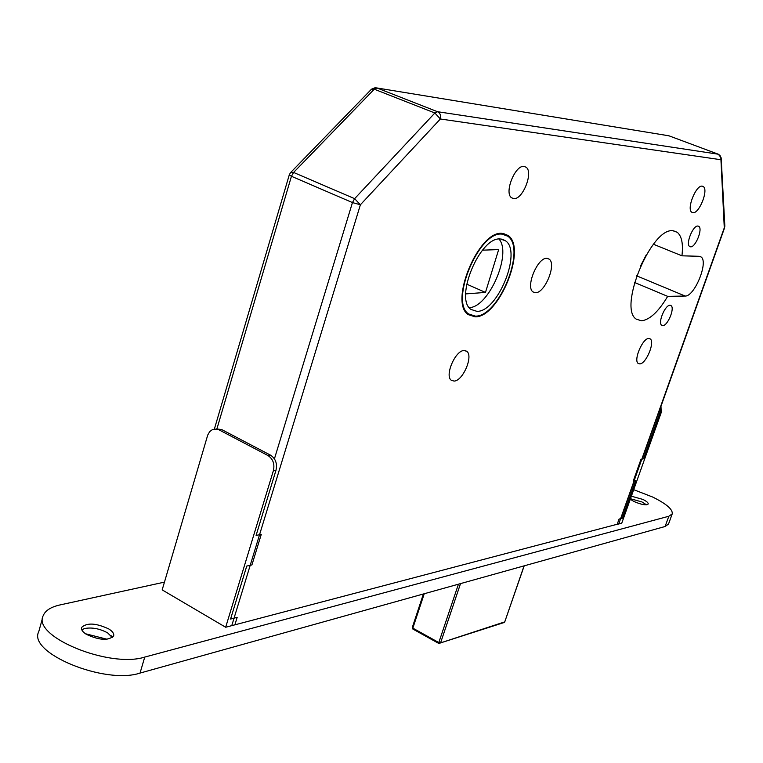 <?xml version="1.0" encoding="UTF-8"?>
<svg xmlns="http://www.w3.org/2000/svg" width="763" height="763" viewBox="0 0 763 763"><rect width="100%" height="100%" fill="white"/><g stroke="black" fill="none" stroke-linecap="round" stroke-linejoin="round"><path stroke-width="1.14" d="M502.302 233.392C478.916 229.892 448.644 302.406 468.253 314.633L475.082 316.826C498.859 317.904 527.338 248.156 508.12 235.509L502.302 233.392M475.32 316.111C498.678 317.189 526.67 248.633 507.786 236.206L502.064 234.127C479.078 230.703 449.35 301.938 468.616 313.955L475.32 316.111M500.471 239C480.175 236.101 454.033 298.819 471.009 309.444L476.875 311.333C497.466 312.41 522.254 251.78 505.573 240.841L500.471 239M690.591 246.821L689.638 246.487C685.422 244.026 693.052 225.18 697.916 226.058L698.813 226.382C703.009 228.881 695.484 247.546 690.591 246.821M662.809 325.601L661.683 325.257C657.649 322.873 665.117 304.885 669.971 305.286L671.049 305.62C675.055 308.042 667.701 325.858 662.809 325.601M692.938 212.677L691.803 212.248C686.318 209.072 696.047 184.732 702.256 186.162L703.305 186.582C708.76 189.825 699.185 213.859 692.938 212.677M639.804 363.913L638.24 363.484C633.204 360.479 642.541 338.219 648.741 338.486L650.229 338.925C655.226 341.977 646.042 363.951 639.804 363.913M513.661 198.59L511.591 197.798C503.857 192.991 515.225 164.541 524.143 166.439L526.069 167.211C533.747 172.085 522.626 200.125 513.661 198.59M454.119 381.09L451.315 380.289C444.4 375.816 455.349 350.284 464.095 350.513L466.756 351.314C473.623 355.835 462.922 380.995 454.119 381.09M535.426 292.715L533.013 291.924C525.278 287.126 537.619 257.198 546.89 258.342L549.141 259.134C556.809 264.008 544.763 293.45 535.426 292.715M681.941 255.815L699.204 256.292L701.025 256.921C708.846 261.633 694.502 296.836 685.126 296.034L667.673 296.359C658.574 311.571 649.876 319.716 641.588 320.803L636.38 319.201C617.763 308.5 651.449 226.869 673.052 230.779L677.267 232.314C681.769 236.139 683.324 243.969 681.941 255.815L653.424 244.246M619.117 523.752L231.761 625.65L360.394 204.77L354.633 198.666L434.872 112.991L440.365 118.99L360.394 204.77L352.449 202.577L291.437 176.282L216.854 429.044M482.483 250.178L498.668 249.577L485.478 292.42L465.716 293.908M466.698 284.141L485.478 292.42M667.673 296.359L634.539 282.472M646.223 254.918L640.586 265.886M469.245 307.613C488.701 307.584 512.231 253.44 498.964 239.048M290.856 172.304L371.133 89.567L374.28 89.204L293.602 172.448L291.437 176.282L289.291 174.822L290.531 172.638L293.602 172.448L354.633 198.666L352.449 202.577L274.432 458.84M721.188 158.151L724.831 225.953L724.278 227.775L720.844 157.769L720.072 155.576L718.317 154.212L721.178 157.836L720.587 159.677L440.365 118.99C441.128 115.547 440.175 113.124 437.504 111.703L718.317 154.212L668.951 135.804L376.97 87.974L437.504 111.703L434.872 112.991L374.28 89.204L376.97 87.974L375.091 87.735L371.514 89.185M85.446 633.738L107.068 639.241M81.765 629.771L84.636 628.493C92.123 627.196 99.791 628.655 107.631 632.88L112.352 637.563M86.391 634.358C82.557 631.898 80.964 629.57 81.631 627.386C87.011 622.513 96.052 623.037 108.766 628.941C112.657 631.402 114.278 633.748 113.62 635.97C108.289 640.853 99.209 640.319 86.391 634.358M630.467 498.725L641.998 501.959L646.461 504.801M631.373 496.198L642.913 499.431C646.652 501.301 648.416 502.827 648.216 504.019C646.204 505.526 641.502 504.705 634.11 501.568L630.276 499.269M633.7 489.684L652.708 497.056C666.395 503.847 672.909 509.446 672.222 513.871L668.827 516.255L144.741 657.086C109.605 668.474 31.855 636.485 43.205 615.674C45.275 610.562 50.854 606.995 59.924 604.954L164.455 582.131M672.222 513.871L668.522 524.047L665.107 526.499L140.039 673.08C104.855 684.888 27.325 652.851 38.77 631.621L42.747 617.305M660.977 406.269L661.206 412.573L659.947 412.764L643.533 458.811L640.977 459.316L633.223 481.1L635.789 480.537L622.341 518.23L621.273 517.705M643.533 458.811L642.436 458.305M659.947 412.764L660.281 408.243M661.206 412.573L621.731 523.246L616.704 524.477M622.341 518.23L619.06 519.078L617.143 524.448M215.948 428.92L221.556 429.493L212.61 429.464L209.701 431.62L207.727 435.053L162.176 589.885L225.667 627.253L234.89 624.83L237.169 617.362L230.569 619.06L246.745 566.07L251.924 564.925L261.261 534.396L256.091 535.416L276.006 470.18L273.421 470.561C274.833 463.933 273.001 458.916 267.927 455.521L218.905 429.788M267.927 455.521L270.522 455.168L221.556 429.493M270.522 455.168C275.586 458.553 277.408 463.561 276.006 470.18M235.376 624.573L234.89 624.83M225.667 627.253L273.421 470.561M618.707 524.038L724.85 226.239M685.126 296.034L636.628 275.825M667.625 135.595L669.208 135.909M460.528 583.609L440.566 642.904L504.753 621.874L524.067 565.869M424.247 593.738L412.831 628.14L438.811 642.551L458.439 584.191M412.487 627.339L413.145 629.094M439.106 643.505L440.566 642.904L438.811 642.551L439.106 643.505M423.408 593.976L412.287 627.501L412.859 629.055L438.82 643.467L504.238 622.484L504.915 621.75L504 622.56M524.2 565.831L504.868 621.54M144.741 657.086L140.039 673.08M668.827 516.255L665.107 526.499M677.267 232.314L673.529 230.817M701.025 256.921L699.528 256.32M549.141 259.134L547.376 258.38M504.2 240.135L501.892 239.162M466.756 351.314L465.163 350.579M526.069 167.211L524.124 166.439M650.229 338.925L649.275 338.514M703.305 186.582L702.208 186.162M671.049 305.62L670.295 305.295M698.813 226.382L697.992 226.058M501.415 239.086L505.573 240.841M466.66 313.078L468.616 313.955M503.303 233.488L508.12 235.509M214.393 428.968L289.282 174.87M620.958 518.592L634.406 480.843M642.16 459.088L724.612 227.717M84.636 628.493L81.784 629.828M111.026 635.579L112.209 637.248"/></g></svg>
